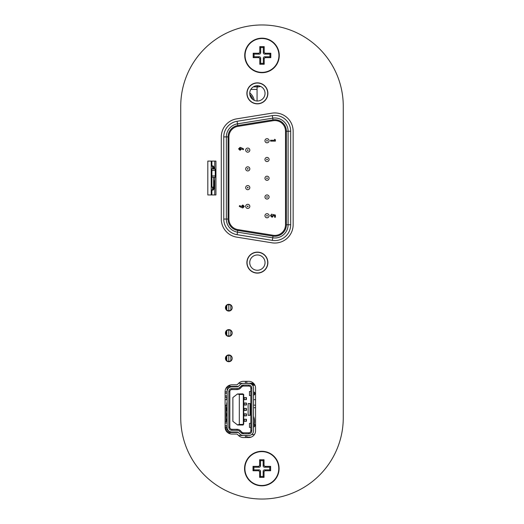 <?xml version="1.0" encoding="UTF-8"?>
<svg xmlns="http://www.w3.org/2000/svg" width="524" height="524" viewBox="0 0 524 524"><rect width="100%" height="100%" fill="white"/><g stroke="black" fill="none" stroke-linecap="round" stroke-linejoin="round"><path stroke-width="0.79" d="M278.932 55.439A16.932 16.932 0 0 0 253.537 40.78A16.932 16.932 0 0 0 253.537 70.105A16.932 16.932 0 0 0 278.932 55.439M270.803 57.64L269.932 56.769L269.932 54.116L270.803 53.238L270.803 57.64L265.616 57.64A1.441 1.421 -135 0 0 264.201 59.055L264.201 64.242L259.799 64.242L259.799 59.055A1.441 1.421 135 0 0 258.384 57.64L253.197 57.64L253.197 53.238L258.384 53.238A1.441 1.421 -135 0 0 259.799 51.83L260.67 52.701A1.441 1.421 45 0 1 259.262 54.116L254.068 54.116L254.068 56.769L253.197 57.64M269.932 54.116L264.738 54.116A1.441 1.421 -45 0 1 263.33 52.701L263.33 47.507L264.201 46.636L259.799 46.636L259.799 51.83M264.201 46.636L264.201 51.83A1.441 1.421 135 0 0 265.616 53.238L264.738 54.116M270.803 53.238L265.616 53.238M258.384 57.64L259.262 56.769L254.068 56.769M254.068 54.116L253.197 53.238M269.932 56.769L264.738 56.769L265.616 57.64M263.33 47.507L260.67 47.507L260.67 52.701M259.262 56.769A1.441 1.421 -45 0 1 260.67 58.184L260.67 63.371L259.799 64.242M264.201 59.055L263.33 58.184L263.33 63.371L260.67 63.371M263.33 58.184A1.441 1.421 45 0 1 264.738 56.769M263.33 63.371L264.201 64.242M260.67 47.507L259.799 46.636M278.761 468.561A16.932 16.932 0 0 0 253.361 453.895A16.932 16.932 0 0 0 253.361 483.22A16.932 16.932 0 0 0 278.761 468.561M270.633 470.762L269.762 469.884L269.762 467.231L270.633 466.36L270.633 470.762L265.439 470.762A1.441 1.421 -135 0 0 264.031 472.17L264.031 477.364L259.629 477.364L259.629 472.17A1.441 1.421 135 0 0 258.214 470.762L253.027 470.762L253.027 466.36L258.214 466.36A1.441 1.421 -135 0 0 259.629 464.945L260.5 465.816A1.441 1.421 45 0 1 259.092 467.231L253.898 467.231L253.898 469.884L253.027 470.762M269.762 467.231L264.568 467.231A1.441 1.421 -45 0 1 263.159 465.816L263.159 460.629L264.031 459.751L259.629 459.751L259.629 464.945M264.031 459.751L264.031 464.945A1.441 1.421 135 0 0 265.439 466.36L264.568 467.231M270.633 466.36L265.439 466.36M258.214 470.762L259.092 469.884L253.898 469.884M253.898 467.231L253.027 466.36M269.762 469.884L264.568 469.884L265.439 470.762M263.159 460.629L260.5 460.629L260.5 465.816M259.092 469.884A1.441 1.421 -45 0 1 260.5 471.299L260.5 476.486L259.629 477.364M264.031 472.17L263.159 471.299L263.159 476.486L260.5 476.486M263.159 471.299A1.441 1.421 45 0 1 264.568 469.884M263.159 476.486L264.031 477.364M260.5 460.629L259.629 459.751M215.947 194.954L207.818 194.954L207.818 161.091L215.947 161.091L215.947 194.954M237.084 384.832L238.597 383.313A6.773 6.773 0 0 1 243.385 381.328L248.795 381.328A6.773 6.773 0 0 1 255.568 388.101L255.568 430.767A6.773 6.773 0 0 1 248.795 437.54L243.385 437.54A6.773 6.773 0 0 1 238.597 435.555L237.084 434.042L231.863 434.042A6.773 6.773 0 0 1 225.091 427.27L225.091 391.605A6.773 6.773 0 0 1 231.863 384.832L237.084 384.832M228.818 304.293A3.386 3.386 0 0 1 231.746 309.376A3.386 3.386 0 0 1 225.883 309.376A3.386 3.386 0 0 1 228.818 304.293M228.818 329.622A3.386 3.386 0 0 1 231.746 334.705A3.386 3.386 0 0 1 225.883 334.705A3.386 3.386 0 0 1 228.818 329.622M228.818 354.951A3.386 3.386 0 0 1 231.746 360.034A3.386 3.386 0 0 1 225.883 360.034A3.386 3.386 0 0 1 228.818 354.951M257.389 82.858A10.5 10.5 0 0 1 266.48 98.604A10.5 10.5 0 0 1 248.297 98.604A10.5 10.5 0 0 1 257.389 82.858M257.389 252.123A10.5 10.5 0 0 1 266.48 267.869A10.5 10.5 0 0 1 248.297 267.869A10.5 10.5 0 0 1 257.389 252.123M221.285 136.915A18.301 18.301 0 0 1 236.678 118.85L271.943 113.171A18.301 18.301 0 0 1 293.145 131.236L293.145 224.744A18.301 18.301 0 0 1 271.943 242.809L236.678 237.13A18.301 18.301 0 0 1 221.285 219.065L221.285 136.915M262 38.173A17.272 17.272 0 0 1 276.954 64.079A17.272 17.272 0 0 1 247.046 64.079A17.272 17.272 0 0 1 262 38.173M261.83 451.288A17.272 17.272 0 0 1 276.783 477.194A17.272 17.272 0 0 1 246.869 477.194A17.272 17.272 0 0 1 261.83 451.288M180.734 106.234L180.734 417.766A81.266 81.266 0 0 0 262 499.031A81.266 81.266 0 0 0 343.266 417.766L343.266 106.234A81.266 81.266 0 0 0 262 24.969A81.266 81.266 0 0 0 180.734 106.234M245.691 206.371A2.063 2.063 0 0 1 247.754 204.308A2.063 2.063 0 0 1 249.824 206.371A2.063 2.063 0 0 1 247.754 208.434A2.063 2.063 0 0 1 245.691 206.371M245.691 187.625A2.063 2.063 0 0 1 247.754 185.555A2.063 2.063 0 0 1 249.824 187.625A2.063 2.063 0 0 1 247.754 189.688A2.063 2.063 0 0 1 245.691 187.625M245.691 168.872A2.063 2.063 0 0 1 247.754 166.809A2.063 2.063 0 0 1 249.824 168.872A2.063 2.063 0 0 1 247.754 170.935A2.063 2.063 0 0 1 245.691 168.872M245.691 150.119A2.063 2.063 0 0 1 247.754 148.056A2.063 2.063 0 0 1 249.824 150.119A2.063 2.063 0 0 1 247.754 152.183A2.063 2.063 0 0 1 245.691 150.119M264.961 215.744A2.063 2.063 0 0 1 267.024 213.681A2.063 2.063 0 0 1 269.087 215.744A2.063 2.063 0 0 1 267.024 217.814A2.063 2.063 0 0 1 264.961 215.744M264.961 196.998A2.063 2.063 0 0 1 267.024 194.935A2.063 2.063 0 0 1 269.087 196.998A2.063 2.063 0 0 1 267.024 199.061A2.063 2.063 0 0 1 264.961 196.998M264.961 178.245A2.063 2.063 0 0 1 267.024 176.182A2.063 2.063 0 0 1 269.087 178.245A2.063 2.063 0 0 1 267.024 180.308A2.063 2.063 0 0 1 264.961 178.245M264.961 159.499A2.063 2.063 0 0 1 267.024 157.429A2.063 2.063 0 0 1 269.087 159.499A2.063 2.063 0 0 1 267.024 161.562A2.063 2.063 0 0 1 264.961 159.499M264.961 140.746A2.063 2.063 0 0 1 267.024 138.683A2.063 2.063 0 0 1 269.087 140.746A2.063 2.063 0 0 1 267.024 142.81A2.063 2.063 0 0 1 264.961 140.746M257.389 254.965A7.657 7.657 0 0 0 250.76 266.447A7.657 7.657 0 0 0 264.017 266.447A7.657 7.657 0 0 0 257.389 254.965M257.389 85.7A7.657 7.657 0 0 0 250.76 97.182A7.657 7.657 0 0 0 264.017 97.182A7.657 7.657 0 0 0 257.389 85.7M272.336 115.614A15.825 15.825 0 0 1 290.676 131.236L290.676 224.744A15.825 15.825 0 0 1 272.336 240.365L237.071 234.687A15.825 15.825 0 0 1 223.761 219.065L223.761 136.915A15.825 15.825 0 0 1 237.071 121.286L272.336 115.614L272.742 118.162A13.244 13.244 0 0 1 288.095 131.236L288.095 224.744A13.244 13.244 0 0 1 272.742 237.817L237.483 232.145A13.244 13.244 0 0 1 226.342 219.065L226.342 136.915A13.244 13.244 0 0 1 237.483 123.834L272.742 118.162L273.017 119.858L237.752 125.531A11.528 11.528 0 0 0 228.058 136.915L228.058 219.065A11.528 11.528 0 0 0 237.752 230.442L273.017 236.121A11.528 11.528 0 0 0 286.373 224.744L286.373 131.236A11.528 11.528 0 0 0 273.017 119.858M285.514 131.236A10.663 10.663 0 0 0 273.155 120.703L237.889 126.382A10.663 10.663 0 0 0 228.923 136.915L228.923 219.065A10.663 10.663 0 0 0 237.889 229.597L273.155 235.269A10.663 10.663 0 0 0 285.514 224.744L285.514 131.236M257.389 252.299A10.323 10.323 0 0 0 248.448 267.784A10.323 10.323 0 0 0 266.33 267.784A10.323 10.323 0 0 0 257.389 252.299M257.389 83.034A10.323 10.323 0 0 0 248.448 98.519A10.323 10.323 0 0 0 266.33 98.519A10.323 10.323 0 0 0 257.389 83.034M214.729 161.091L214.729 169.141M214.729 177.269L214.729 194.954M274.589 139.273L275.395 139.79L275.395 141.126L270.567 141.126L270.567 140.262L274.589 140.262L274.589 139.273M272.716 214.473L275.395 215.043L275.395 217.237L274.589 217.237L274.589 215.724L273.679 215.541L272.126 217.303L270.45 215.685L271.746 214.08L271.314 215.737L272.094 216.432L272.86 215.77L272.716 214.473M241.243 147.729L243.653 148.954L243.267 149.72L241.61 148.882L240.084 150.336L238.577 148.855L240.09 147.368L241.243 147.729M240.804 148.836L240.13 148.233L239.448 148.842L240.13 149.471L240.804 148.836M241.669 207.583L239.258 206.358L239.645 205.591L241.302 206.43L242.828 204.976L244.328 206.456L242.822 207.949L241.669 207.583M242.101 206.476L242.776 207.078L243.464 206.469L242.782 205.847L242.101 206.476M253.537 388.101A4.742 4.742 0 0 0 248.795 383.365L243.385 383.365A4.742 4.742 0 0 0 240.031 384.747L238.518 386.267A2.03 2.03 0 0 1 237.084 386.863L231.863 386.863A4.742 4.742 0 0 0 227.121 391.605L227.121 427.27A4.742 4.742 0 0 0 231.863 432.012L237.084 432.012A2.03 2.03 0 0 1 238.518 432.601L240.031 434.121A4.742 4.742 0 0 0 243.385 435.51L248.795 435.51A4.742 4.742 0 0 0 253.537 430.767L253.537 388.101M228.818 391.605A3.046 3.046 0 0 1 231.863 388.553L237.084 388.553A3.727 3.727 0 0 0 239.717 387.465L241.23 385.946A3.046 3.046 0 0 1 243.385 385.055L248.795 385.055A3.046 3.046 0 0 1 251.841 388.101L251.841 430.767A3.046 3.046 0 0 1 248.795 433.813L243.385 433.813A3.046 3.046 0 0 1 241.23 432.922L239.717 431.409A3.727 3.727 0 0 0 237.084 430.315L231.863 430.315A3.046 3.046 0 0 1 228.818 427.27L228.818 391.605L229.833 391.605A2.03 2.03 0 0 1 231.863 389.568L237.084 389.568A4.742 4.742 0 0 0 240.431 388.179L241.95 386.666A2.03 2.03 0 0 1 243.385 386.07L248.795 386.07A2.03 2.03 0 0 1 250.826 388.101L250.826 430.767A2.03 2.03 0 0 1 248.795 432.798L243.385 432.798A2.03 2.03 0 0 1 241.95 432.208L240.431 430.689A4.742 4.742 0 0 0 237.084 429.3L231.863 429.3A2.03 2.03 0 0 1 229.833 427.27L229.833 391.605M246.765 383.365L246.765 381.328M238.551 383.365L243.385 383.365M238.551 435.51L243.385 435.51M246.765 437.54L246.765 435.51M250.826 395.555L249.47 395.555L249.47 391.487L250.826 391.487M253.537 395.555L254.821 394.199L254.821 392.843L253.871 392.843L253.537 391.919M254.821 392.843L253.537 391.487M253.537 395.122L253.871 394.199L254.821 394.199M253.871 392.843L253.871 394.199M250.826 415.499L250.053 415.309C247.511 415.29 247.511 415.27 250.053 415.25M250.826 403.375L250.053 403.559C247.511 403.578 247.511 403.598 250.053 403.624M248.71 403.598L248.114 403.591L248.114 415.283L248.71 415.277M250.826 423.32L249.47 423.32L249.47 427.381L250.826 427.381M253.537 426.929L253.852 426.025L254.808 426.025L254.808 424.676L253.537 423.32M253.537 427.381L254.808 426.025M253.852 426.025L253.537 423.772M251.841 388.101L250.826 388.101A2.03 2.03 0 0 0 248.795 386.07L241.354 386.07M248.795 433.813L248.795 432.798L241.354 432.798M248.795 432.798A2.03 2.03 0 0 0 250.826 430.767L251.841 430.767M230.167 432.798L227.953 432.798L230.167 432.798A3.386 3.386 0 0 0 228.582 433.197M228.582 385.677A3.386 3.386 0 0 0 230.167 386.07L227.953 386.07L230.167 386.07A3.386 3.386 0 0 1 228.582 385.677M227.121 432.104L227.121 427.27M227.121 391.605L227.121 386.764M227.121 427.047L225.091 427.047M227.121 425.691L225.091 425.691M227.121 422.979L225.091 422.979M227.121 421.624L225.091 421.624M227.121 397.415L226.781 397.415L226.781 399.786L227.121 399.786M227.121 402.832L226.781 402.832L226.781 405.203L227.121 405.203M227.121 408.248L226.781 408.248L226.781 410.62L227.121 410.62M227.121 413.665L226.781 413.665L226.781 416.036L227.121 416.036M227.121 419.089L226.781 419.089L226.781 421.46L227.121 421.46M227.121 397.244L225.091 397.244M227.121 395.889L225.091 395.889M227.121 393.183L225.091 393.183M227.121 391.828L225.091 391.828M238.361 386.411L227.514 386.411M229.623 387.426L227.121 387.426M227.121 431.449L229.623 431.449M227.514 432.464L238.361 432.464M237.451 424.879L239.311 424.427L239.311 394.448L237.451 393.989L232.879 397.546L232.879 421.322L237.621 425.01L243.129 425.01L243.712 423.995L243.712 394.448L243.346 394.231L243.346 424.643M237.451 393.989L242.697 393.858L243.346 394.231M243.129 424.427L239.311 424.427M239.311 394.448L243.129 394.448M246.077 397.585L246.077 399.616L246.424 399.616L246.424 397.585L243.712 397.585M246.077 399.616L243.712 399.616M246.077 403.002L246.077 405.032L246.424 405.032L246.424 403.002L243.712 403.002M246.077 405.032L243.712 405.032M246.077 408.419L246.077 410.449L246.424 410.449L246.424 408.419L243.712 408.419M246.077 410.449L243.712 410.449M246.077 413.836L246.077 415.873L246.424 415.873L246.424 413.836L243.712 413.836M246.077 415.873L243.712 415.873M246.077 419.252L246.077 421.289L246.424 421.289L246.424 419.252L243.712 419.252M246.077 421.289L243.712 421.289M226.781 330.736A3.046 3.046 0 0 1 230.848 330.736L230.848 335.504A3.216 3.216 0 0 1 226.781 335.504L226.781 330.513A3.216 3.216 0 0 1 230.848 330.513L230.848 335.281A3.046 3.046 0 0 1 226.781 335.281L226.781 330.736M228.818 329.963L228.818 336.054M226.781 305.407A3.046 3.046 0 0 1 230.848 305.407L230.848 310.175A3.216 3.216 0 0 1 226.781 310.175L226.781 305.184A3.216 3.216 0 0 1 230.848 305.184L230.848 309.953A3.046 3.046 0 0 1 226.781 309.953L226.781 305.407M228.818 304.634L228.818 310.725M226.781 356.065A3.046 3.046 0 0 1 230.848 356.065L230.848 360.833A3.216 3.216 0 0 1 226.781 360.833L226.781 355.842A3.216 3.216 0 0 1 230.848 355.842L230.848 360.61A3.046 3.046 0 0 1 226.781 360.61L226.781 356.065M228.818 355.292L228.818 361.383M211.886 177.269L211.886 175.913L215.272 175.913L215.272 177.269L211.886 177.269L211.886 187.166M211.886 189.871L211.886 194.954M213.609 186.996L212.299 187.166M212.299 168.879L213.609 169.049M211.886 161.091L211.886 166.173M211.886 168.879L215.272 169.141L215.272 175.913M212.561 166.173L212.868 166.173A0.544 0.544 0 0 1 213.406 166.711L213.406 168.335A0.544 0.544 0 0 1 212.868 168.879L211.205 168.879L211.205 166.141L212.561 166.173L212.561 168.879M211.205 187.166L212.561 187.166L212.561 189.871L211.205 189.904L211.205 168.879M212.561 189.871L212.868 189.871A0.544 0.544 0 0 0 213.406 189.334L213.406 187.703A0.544 0.544 0 0 0 212.868 187.166L212.561 187.166M211.886 191.568L211.205 191.568L211.205 189.904M211.205 166.141L211.205 164.477L211.886 164.477M213.609 188.856L213.609 181.238L214.29 180.564L214.29 188.856L213.609 188.856L213.609 189.623A0.341 0.341 0 0 1 213.275 189.957A0.341 0.341 -90 0 0 213.609 189.623M213.609 177.269L213.609 181.238M213.609 169.141L213.609 167.189L214.729 167.189M211.886 165.748L213.275 166.088A0.341 0.341 0 0 1 213.609 166.422L213.609 167.189M211.886 190.297L213.275 189.957M211.886 194.476L211.205 194.476L211.205 194.954M211.886 161.562L211.205 161.562L211.205 161.091M211.205 191.568L211.205 194.476M211.205 161.562L211.205 164.477M211.886 175.913L211.886 169.141M215.272 170.497L211.886 170.497M211.886 175.828L211.205 175.553M211.205 170.863L211.886 170.582M211.205 170.025L211.886 169.344M211.886 177.066L211.205 176.392M214.29 180.564L214.729 180.564M214.29 188.856L214.729 188.856M214.29 167.189L214.29 169.141M252.588 385.258L254.939 385.258M253.492 383.227L246.765 383.227M226.106 360.368L226.106 356.307M226.106 335.039L226.106 330.978M226.106 309.71L226.106 305.649M251.965 384.583L254.579 384.583M253.537 416.279A12.903 12.903 0 0 1 254.264 423.549M226.781 405.157L225.091 405.157L226.106 405.157L226.106 421.624M226.106 427.047L226.106 430.839M251.062 437.147L246.765 437.147M255.568 399.648L253.537 399.648M226.781 399.648L225.091 399.648M255.568 405.157L253.537 405.157M249.824 94.536A11.705 11.705 0 0 1 252.797 99.475M249.752 92.859A12.903 12.903 0 0 1 254.245 100.333M253.354 86.853L257.068 86.853L257.068 101.001M257.068 86.853L257.068 85.707M260.69 86.447L257.821 87.01L257.566 85.7M259.262 54.116L258.384 53.238M260.67 58.184L259.799 59.055M263.33 52.701L264.201 51.83M259.092 467.231L258.214 466.36M260.5 471.299L259.629 472.17M263.159 465.816L264.031 464.945M247.413 206.371A0.347 0.347 0 0 0 247.931 206.672A0.347 0.347 0 0 0 247.931 206.076A0.347 0.347 0 0 0 247.413 206.371M247.413 187.625A0.347 0.347 0 0 0 247.931 187.919A0.347 0.347 0 0 0 247.931 187.323A0.347 0.347 0 0 0 247.413 187.625M247.413 168.872A0.347 0.347 0 0 0 247.931 169.167A0.347 0.347 0 0 0 247.931 168.571A0.347 0.347 0 0 0 247.413 168.872M247.413 150.119A0.347 0.347 0 0 0 247.931 150.421A0.347 0.347 0 0 0 247.931 149.825A0.347 0.347 0 0 0 247.413 150.119M266.677 215.744A0.347 0.347 0 0 0 267.194 216.045A0.347 0.347 0 0 0 267.194 215.449A0.347 0.347 0 0 0 266.677 215.744M266.677 196.998A0.347 0.347 0 0 0 267.194 197.293A0.347 0.347 0 0 0 267.194 196.697A0.347 0.347 0 0 0 266.677 196.998M266.677 178.245A0.347 0.347 0 0 0 267.194 178.546A0.347 0.347 0 0 0 267.194 177.95A0.347 0.347 0 0 0 266.677 178.245M266.677 159.499A0.347 0.347 0 0 0 267.194 159.794A0.347 0.347 0 0 0 267.194 159.198A0.347 0.347 0 0 0 266.677 159.499M266.677 140.746A0.347 0.347 0 0 0 267.194 141.048A0.347 0.347 0 0 0 267.194 140.452A0.347 0.347 0 0 0 266.677 140.746M290.676 224.744L288.095 224.744A13.244 13.244 0 0 1 272.742 237.817L272.336 240.365M290.676 131.236L286.373 131.236M228.058 136.915L226.342 136.915A13.244 13.244 0 0 1 237.483 123.834L237.752 125.531M237.752 230.442L237.483 232.145A13.244 13.244 0 0 1 226.342 219.065L223.761 219.065M228.058 219.065L226.342 219.065M273.017 236.121L272.742 237.817M288.095 224.744L286.373 224.744M237.483 123.834L237.071 121.286M226.342 136.915L223.761 136.915M237.483 232.145L237.071 234.687M250.053 415.309L250.053 403.559M254.808 424.676L253.852 424.676M243.385 433.82L243.385 432.798M241.23 432.922L241.95 432.208M239.717 431.409L240.431 430.689M237.084 430.315L237.084 429.3M231.863 430.315L231.863 429.3M228.818 427.27L229.833 427.27M231.863 388.553L231.863 389.568M237.084 388.553L237.084 389.568M239.717 387.465L240.431 388.179M241.23 385.946L241.95 386.666M243.385 385.055L243.385 386.07M248.795 385.055L248.795 386.07M245.409 383.365L245.409 381.328M239.311 435.51L239.311 436.178M245.409 437.54L245.409 435.51M239.311 382.69L239.311 383.365M244.282 397.585L244.282 399.616M244.282 403.002L244.282 405.032M244.282 408.419L244.282 410.449M244.282 413.836L244.282 415.873M244.282 419.252L244.282 421.289M211.886 190.553L211.205 190.553M211.886 165.492L211.205 165.492M211.676 169.553L211.205 169.553M211.205 186.485L211.886 186.485M211.886 190.887L211.205 190.887M211.886 165.152L211.205 165.152M250.164 383.568L253.819 383.568M254.356 384.243L251.546 384.243M255.568 407.738L253.537 407.738M227.121 407.738L226.106 407.738M254.402 434.566L251.625 434.566M257.068 89.434L250.819 89.434M249.457 415.283L248.717 415.29M249.457 403.591L248.717 403.585"/></g></svg>
